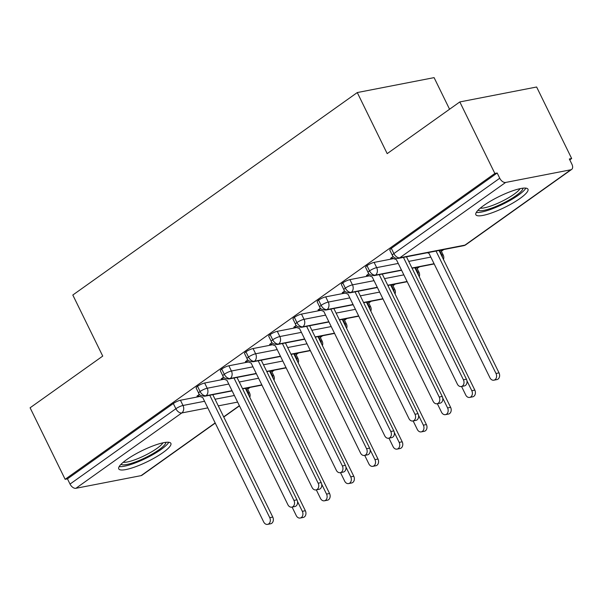 <?xml version="1.0" encoding="UTF-8"?>
<svg xmlns="http://www.w3.org/2000/svg" width="602" height="602" viewBox="0 0 602 602"><rect width="100%" height="100%" fill="white"/><g stroke="black" fill="none" stroke-linecap="round" stroke-linejoin="round"><path stroke-width="0.9" d="M126.661 459.642A29.016 6.11 -26.1 0 1 153.826 445.585A29.016 6.11 -26.1 0 1 170.878 443.35A29.016 6.11 -26.1 0 1 162.976 452.591A29.016 6.11 -26.1 0 1 135.811 466.648A29.016 6.11 -26.1 0 1 118.76 468.883A29.016 6.11 -26.1 0 1 126.661 459.642M483.752 205.493A29.016 6.11 -26.1 0 1 510.917 191.428A29.016 6.11 -26.1 0 1 527.962 189.194A29.016 6.11 -26.1 0 1 520.06 198.434A29.016 6.11 -26.1 0 1 492.895 212.491A29.016 6.11 -26.1 0 1 475.851 214.726A29.016 6.11 -26.1 0 1 483.752 205.493M215.253 423.086L141.929 475.279A5.584 3.356 -125.4 0 1 141.094 475.633L75.912 488.297A5.584 3.356 -125.4 0 1 70.028 484.076L67.462 478.853L65.136 479.305L30.1 407.787L102.731 356.091L72.812 295.025L357.272 92.557L387.191 153.63L459.815 101.934L536.63 87.004L571.667 158.522L569.341 158.981L571.9 164.203A5.584 3.356 54.6 0 1 571.644 169.425L465.79 244.773A5.584 3.356 54.6 0 1 464.955 245.119L570.809 169.779A5.584 3.356 54.6 0 0 571.644 169.425M247.685 389.118L250.086 387.41M271.893 371.885L274.294 370.177M296.109 354.653L298.502 352.953M320.317 337.421L322.71 335.72M344.525 320.189L346.918 318.488M368.733 302.964L371.133 301.256M392.94 285.732L395.341 284.024M417.156 268.5L419.549 266.791M441.364 251.267L443.764 249.559M569.778 159.869L571.667 158.522M449.566 109.233L434.087 77.628L357.272 92.557M505.635 182.451L399.781 257.791A5.584 3.356 54.6 0 1 393.889 253.57A5.584 1.174 153.9 0 0 392.369 255.346L389.81 250.123A5.584 1.174 -26.1 0 1 391.33 248.348L393.889 253.57L499.743 178.23A5.584 3.356 54.6 0 0 505.635 182.451L570.809 169.779M391.33 248.348L497.184 173L494.852 173.459L459.815 101.934M499.743 178.23L497.184 173M65.136 479.305L494.852 173.459M392.03 258.01L390.653 258.273L393.136 256.512M199.924 396.462L180.442 400.247L183 405.47L204.567 401.278M67.462 478.853L173.323 403.513A5.584 1.174 -26.1 0 1 180.442 400.247M232.018 390.66L205.982 395.725A5.584 3.356 -125.4 0 1 200.09 391.503A5.584 1.174 153.9 0 0 198.69 393.196L196.132 387.966A5.584 1.174 -26.1 0 1 197.531 386.281A5.584 1.174 -26.1 0 1 204.65 383.015L207.216 388.237L228.775 384.046M224.14 379.23L204.65 383.015M198.359 395.86L196.982 396.124L199.458 394.363M256.226 373.436L230.19 378.492A5.584 3.356 -125.4 0 1 224.298 374.271A5.584 1.174 153.9 0 0 222.898 375.964L220.34 370.742A5.584 1.174 -26.1 0 1 221.739 369.049A5.584 1.174 -26.1 0 1 228.865 365.783L231.424 371.013L252.983 366.821M248.348 361.998L228.865 365.783M222.567 378.628L221.19 378.891L223.666 377.13M280.434 356.203L254.398 361.26A5.584 3.356 -125.4 0 1 248.506 357.039A5.584 1.174 153.9 0 0 247.106 358.732L244.547 353.509A5.584 1.174 -26.1 0 1 245.947 351.816A5.584 1.174 -26.1 0 1 253.073 348.55L255.632 353.78L277.191 349.589M272.555 344.765L253.073 348.55M246.775 361.396L245.398 361.659L247.873 359.898M304.642 338.971L278.606 344.028A5.584 3.356 -125.4 0 1 272.721 339.814A5.584 1.174 153.9 0 0 271.314 341.5L268.755 336.277A5.584 1.174 -26.1 0 1 270.155 334.584A5.584 1.174 -26.1 0 1 277.281 331.326L279.84 336.548L301.406 332.357M296.763 327.533L277.281 331.326M270.983 344.163L269.606 344.434L272.081 342.666M328.85 321.739L302.821 326.803A5.584 3.356 -125.4 0 1 296.929 322.582A5.584 1.174 153.9 0 0 295.529 324.267L292.971 319.045A5.584 1.174 -26.1 0 1 294.37 317.352A5.584 1.174 -26.1 0 1 301.489 314.093L304.048 319.316L325.614 315.124M320.971 310.308L301.489 314.093M295.191 326.931L293.814 327.202L296.297 325.441M353.065 304.507L327.029 309.571A5.584 3.356 -125.4 0 1 321.137 305.349A5.584 1.174 153.9 0 0 319.737 307.043L317.179 301.813A5.584 1.174 -26.1 0 1 318.578 300.127A5.584 1.174 -26.1 0 1 325.697 296.861L328.263 302.084L349.822 297.892M345.187 293.076L325.697 296.861M319.406 309.699L318.029 309.97L320.505 308.209M377.273 287.274L351.237 292.339A5.584 3.356 -125.4 0 1 345.345 288.117A5.584 1.174 153.9 0 0 343.945 289.81L341.387 284.58A5.584 1.174 -26.1 0 1 342.786 282.895A5.584 1.174 -26.1 0 1 349.912 279.629L352.471 284.851L374.03 280.667M369.395 275.844L349.912 279.629M343.614 292.474L342.237 292.738L344.713 290.977M401.481 270.05L375.445 275.106A5.584 3.356 -125.4 0 1 369.553 270.885A5.584 1.174 153.9 0 0 368.153 272.578L365.595 267.356A5.584 1.174 -26.1 0 1 366.994 265.663A5.584 1.174 -26.1 0 1 374.12 262.397L376.679 267.627L398.238 263.435M393.603 258.612L374.12 262.397M367.822 275.242L366.445 275.505L368.921 273.744M368.153 272.578C368.281 274.249 370.305 275.257 374.233 275.603A5.584 4.297 79 0 0 375.445 275.106A5.584 4.297 79 0 0 376.679 267.627A5.584 1.174 153.9 0 0 369.553 270.885L366.994 265.663M434.072 263.714L411.964 268.01M343.945 289.81C344.066 291.481 346.097 292.489 350.025 292.835A5.584 4.297 79 0 0 351.237 292.339A5.584 4.297 79 0 0 352.471 284.851A5.584 1.174 153.9 0 0 345.345 288.117L342.786 282.895M407.087 281.48L387.748 285.243M319.737 307.043C319.858 308.713 321.882 309.721 325.817 310.068A5.584 4.297 79 0 0 327.029 309.571A5.584 4.297 79 0 0 328.263 302.084A5.584 1.174 153.9 0 0 321.137 305.349L318.578 300.127M382.872 298.712L363.54 302.475M295.529 324.267C295.65 325.945 297.674 326.954 301.61 327.292A5.584 4.297 79 0 0 302.821 326.803A5.584 4.297 79 0 0 304.048 319.316A5.584 1.174 153.9 0 0 296.929 322.582L294.37 317.352M358.664 315.945L339.332 319.7M271.314 341.5C271.442 343.17 273.466 344.178 277.394 344.525A5.584 4.297 79 0 0 278.606 344.028A5.584 4.297 79 0 0 279.84 336.548A5.584 1.174 153.9 0 0 272.721 339.814L270.155 334.584M334.456 333.177L315.124 336.932M247.106 358.732C247.226 360.402 249.258 361.411 253.186 361.757A5.584 4.297 79 0 0 254.398 361.26A5.584 4.297 79 0 0 255.632 353.78A5.584 1.174 153.9 0 0 248.506 357.039L245.947 351.816M310.248 350.409L290.916 354.164M222.898 375.964C223.018 377.635 225.05 378.643 228.978 378.989A5.584 4.297 79 0 0 230.19 378.492A5.584 4.297 79 0 0 231.424 371.013A5.584 1.174 153.9 0 0 224.298 374.271L221.739 369.049M286.04 367.641L266.701 371.396M198.69 393.196C198.81 394.867 200.835 395.875 204.77 396.221A5.584 4.297 79 0 0 205.982 395.725A5.584 4.297 79 0 0 207.216 388.237A5.584 1.174 153.9 0 0 200.09 391.503L197.531 386.281M261.825 384.866L242.493 388.629M391.383 257.761L396.409 259.688L457.362 384.114A4.65 3.582 -101 0 0 461.275 386.522A4.65 3.582 -101 0 0 463.412 379.802L466.437 379.215A4.65 3.582 79 0 1 464.3 385.935L461.275 386.522M406.47 256.806L466.437 379.215M403.445 257.4L463.412 379.802M496.003 373.473L499.028 372.879A4.65 3.582 79 0 1 496.891 379.599L493.866 380.186A4.65 3.582 -101 0 0 496.003 373.473L436.036 251.064M427.397 252.742L428.993 253.352L489.945 377.778A4.65 3.582 -101 0 0 493.866 380.186M499.028 372.879L439.061 250.477M367.175 274.994L372.194 276.92L433.154 401.346A4.65 3.582 -101 0 0 437.067 403.754A4.65 3.582 -101 0 0 439.204 397.034L442.229 396.447A4.65 3.582 79 0 1 440.092 403.167L437.067 403.754M382.262 274.045L442.229 396.447M379.237 274.632L439.204 397.034M342.959 292.218L347.986 294.152L408.946 418.571A4.65 3.582 -101 0 0 412.859 420.986A4.65 3.582 -101 0 0 414.996 414.266L418.021 413.679A4.65 3.582 79 0 1 415.884 420.399L412.859 420.986M358.055 291.27L418.021 413.679M355.029 291.865L414.996 414.266M318.751 309.451L323.778 311.385L384.731 435.803A4.65 3.582 -101 0 0 388.644 438.218A4.65 3.582 -101 0 0 390.788 431.499L393.813 430.912A4.65 3.582 79 0 1 391.669 437.624L388.644 438.218M333.847 308.502L393.813 430.912M330.822 309.089L390.788 431.499M294.544 326.683L299.57 328.609L360.523 453.035A4.65 3.582 -101 0 0 364.436 455.443A4.65 3.582 -101 0 0 366.573 448.731L369.605 448.136A4.65 3.582 79 0 1 367.461 454.856L364.436 455.443M309.639 325.735L369.605 448.136M306.614 326.322L366.573 448.731M471.795 390.698L474.82 390.111A4.65 3.582 79 0 1 472.675 396.831L469.65 397.418A4.65 3.582 -101 0 0 471.795 390.698L466.956 380.833M461.553 386.469L465.737 395.01A4.65 3.582 -101 0 0 469.65 397.418M474.82 390.111L414.853 267.709M447.579 407.93L450.605 407.343A4.65 3.582 79 0 1 448.467 414.063L445.442 414.65A4.65 3.582 -101 0 0 447.579 407.93L442.748 398.065M437.345 403.701L441.529 412.242A4.65 3.582 -101 0 0 445.442 414.65M450.605 407.343L390.645 284.942M423.372 425.162L426.397 424.576A4.65 3.582 79 0 1 424.259 431.295L421.234 431.882A4.65 3.582 -101 0 0 423.372 425.162L418.541 415.297M413.138 420.926L417.321 429.467A4.65 3.582 -101 0 0 421.234 431.882M426.397 424.576L366.43 302.166M399.164 442.395L402.189 441.808A4.65 3.582 79 0 1 400.052 448.52L397.027 449.115A4.65 3.582 -101 0 0 399.164 442.395L394.333 432.522M388.93 438.158L393.114 446.699A4.65 3.582 -101 0 0 397.027 449.115M402.189 441.808L342.222 319.399M522.972 188.178A25.111 5.29 -26.1 0 1 516.019 195.642A25.111 5.29 -26.1 0 1 493.587 207.404A25.111 5.29 -26.1 0 1 478.101 210.158M480.291 208.149A23.252 4.899 153.9 0 0 514.055 194.235A23.252 4.899 153.9 0 0 520.045 188.674M476.287 212.416A28.828 6.073 153.9 0 0 518.345 195.191A28.828 6.073 153.9 0 0 525.87 188.125M165.889 442.335A25.111 5.29 -26.1 0 1 158.928 449.799A25.111 5.29 -26.1 0 1 136.496 461.561A25.111 5.29 -26.1 0 1 121.01 464.315M123.207 462.306A23.252 4.899 153.9 0 0 156.964 448.392A23.252 4.899 153.9 0 0 162.954 442.831M119.196 466.565A28.828 6.073 153.9 0 0 161.253 449.348A28.828 6.073 153.9 0 0 168.778 442.282M270.336 343.915L275.362 345.841L336.315 470.267A4.65 3.582 -101 0 0 340.228 472.675A4.65 3.582 -101 0 0 342.365 465.956L345.39 465.369A4.65 3.582 79 0 1 343.253 472.088L340.228 472.675M285.431 342.967L345.39 465.369M282.398 343.554L342.365 465.956M374.956 459.627L377.981 459.033A4.65 3.582 79 0 1 375.844 465.752L372.811 466.339A4.65 3.582 -101 0 0 374.956 459.627L370.117 449.754M364.714 455.39L368.898 463.931A4.65 3.582 -101 0 0 372.811 466.339M377.981 459.033L318.014 336.631M246.128 361.147L251.147 363.074L312.107 487.5A4.65 3.582 -101 0 0 316.02 489.908A4.65 3.582 -101 0 0 318.157 483.188L321.182 482.601A4.65 3.582 79 0 1 319.045 489.321L316.02 489.908M261.215 360.199L321.182 482.601M258.19 360.786L318.157 483.188M221.912 378.38L226.939 380.306L287.891 504.724A4.65 3.582 -101 0 0 291.812 507.14A4.65 3.582 -101 0 0 293.949 500.42L296.974 499.833A4.65 3.582 79 0 1 294.837 506.553L291.812 507.14M237.007 377.424L296.974 499.833M233.982 378.018L293.949 500.42M197.704 395.604L202.731 397.538L263.684 521.957A4.65 3.582 -101 0 0 267.597 524.372A4.65 3.582 -101 0 0 269.741 517.652L272.766 517.065A4.65 3.582 79 0 1 270.622 523.778L267.597 524.372M212.799 394.656L272.766 517.065M209.774 395.243L269.741 517.652M350.748 476.852L353.773 476.265A4.65 3.582 79 0 1 351.628 482.985L348.603 483.572A4.65 3.582 -101 0 0 350.748 476.852L345.909 466.986M340.506 472.623L344.69 481.164A4.65 3.582 -101 0 0 348.603 483.572M353.773 476.265L293.806 353.863M326.532 494.084L329.557 493.497A4.65 3.582 79 0 1 327.42 500.217L324.395 500.804A4.65 3.582 -101 0 0 326.532 494.084L321.701 484.219M316.298 489.855L320.482 498.396A4.65 3.582 -101 0 0 324.395 500.804M329.557 493.497L269.598 371.095M302.324 511.316L305.349 510.729A4.65 3.582 79 0 1 303.212 517.449L300.187 518.036A4.65 3.582 -101 0 0 302.324 511.316L297.493 501.451M292.09 507.087L296.274 515.628A4.65 3.582 -101 0 0 300.187 518.036M305.349 510.729L245.383 388.328M392.369 255.346A5.584 5.584 0 0 0 398.441 258.371A5.584 4.297 79 0 0 399.781 257.791L464.955 245.119A5.584 4.297 79 0 1 463.615 245.699A5.584 5.584 0 0 0 465.79 244.773M141.094 475.633L215.162 422.913M223.673 416.855L239.37 405.68M237.617 402.098L218.285 405.861M207.803 407.893L181.774 412.957L75.912 488.297M70.028 484.076L175.882 408.735L173.323 403.513M181.774 412.957A5.584 3.356 -125.4 0 1 175.882 408.735A5.584 1.174 153.9 0 1 183 405.47A5.584 4.297 79 0 1 181.774 412.957M408.72 261.396L430.829 257.099M441.311 255.06L441.853 254.955L439.603 250.372M443.463 259.462A5.584 5.584 0 0 0 443.23 255.082A5.584 1.174 -26.1 0 0 441.853 254.955A5.584 4.297 79 0 1 442.56 257.618M384.512 278.628L403.844 274.866M417.096 272.292L417.645 272.187L415.395 267.604M360.305 295.86L379.636 292.098M392.888 289.524L393.437 289.419L391.187 284.836M336.089 313.085L355.428 309.33M368.68 306.757L369.222 306.651L366.979 302.061M311.881 330.317L331.213 326.562M344.472 323.989L345.014 323.876L342.771 319.293M287.673 347.55L307.005 343.795M320.264 341.214L320.806 341.108L318.563 336.526M263.465 364.782L282.797 361.027M296.049 358.446L296.598 358.34L294.348 353.758M239.257 382.014L258.589 378.252M271.841 375.678L272.39 375.573L270.14 370.99M215.042 399.246L234.381 395.484M247.633 392.91L248.174 392.805L245.932 388.215M419.255 276.687A5.584 5.584 0 0 0 419.022 272.315A5.584 1.174 -26.1 0 0 417.645 272.187A5.584 4.297 79 0 1 418.352 274.843M395.04 293.919A5.584 5.584 0 0 0 394.814 289.547A5.584 1.174 -26.1 0 0 393.437 289.419A5.584 4.297 79 0 1 394.137 292.075M370.832 311.151A5.584 5.584 0 0 0 370.606 306.779A5.584 1.174 -26.1 0 0 369.222 306.651A5.584 4.297 79 0 1 369.929 309.308M346.624 328.383A5.584 5.584 0 0 0 346.398 324.011A5.584 1.174 -26.1 0 0 345.014 323.876A5.584 4.297 79 0 1 345.721 326.54M322.416 345.616A5.584 5.584 0 0 0 322.183 341.244A5.584 1.174 -26.1 0 0 320.806 341.108A5.584 4.297 79 0 1 321.513 343.772M298.208 362.848A5.584 5.584 0 0 0 297.975 358.468A5.584 1.174 -26.1 0 0 296.598 358.34A5.584 4.297 79 0 1 297.305 361.004M273.993 380.073A5.584 5.584 0 0 0 273.767 375.701A5.584 1.174 -26.1 0 0 272.39 375.573A5.584 4.297 79 0 1 273.09 378.229M249.785 397.305A5.584 5.584 0 0 0 249.559 392.933A5.584 1.174 -26.1 0 0 248.174 392.805A5.584 4.297 79 0 1 248.882 395.461M239.461 405.861L223.756 417.036M440.807 250.131L443.23 255.082M398.441 258.371L463.615 245.699M416.599 267.371L419.022 272.315M434.185 263.947L412.077 268.244M401.602 270.283L374.233 275.603M392.391 284.595L394.814 289.547M407.2 281.721L387.869 285.476M377.386 287.515L350.025 292.835M368.183 301.828L370.606 306.779M382.992 298.953L363.661 302.708M353.178 304.747L325.817 310.068M343.968 319.06L346.398 324.011M358.784 316.185L339.445 319.94M328.97 321.98L301.61 327.292M319.76 336.292L322.183 341.244M334.569 333.41L315.237 337.173M304.762 339.204L277.394 344.525M295.552 353.524L297.975 358.468M310.361 350.642L291.029 354.405M280.547 356.437L253.186 361.757M271.344 370.757L273.767 375.701M286.153 367.875L266.821 371.63M256.339 373.669L228.978 378.989M247.136 387.981L249.559 392.933M261.945 385.107L242.614 388.862M232.131 390.901L204.77 396.221"/></g></svg>
